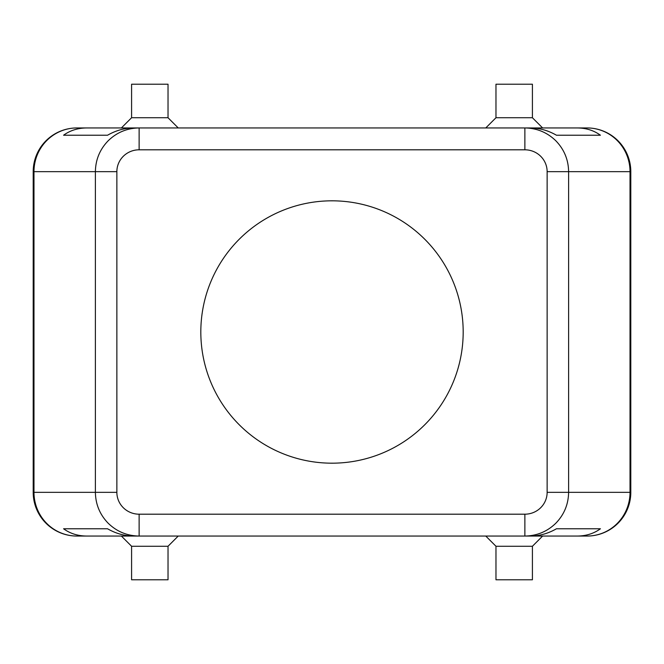 <?xml version="1.0" encoding="UTF-8"?>
<svg xmlns="http://www.w3.org/2000/svg" width="664" height="664" viewBox="0 0 664 664"><rect width="100%" height="100%" fill="white"/><g stroke="black" fill="none" stroke-linecap="round" stroke-linejoin="round"><path stroke-width="1" d="M532.412 546.264L532.412 579.788L495.975 579.788L495.975 546.264L532.412 546.264L542.621 536.055M168.025 546.264L131.588 546.264L131.588 579.788L168.025 579.788L168.025 546.264L178.226 536.055M577.207 536.055L530.461 536.055C539.4 535.989 548.066 533.566 556.465 528.768L600.422 528.768C593.865 533.566 586.121 535.989 577.207 536.055L587.076 536.055A43.724 43.724 0 0 0 630.8 492.331L630.8 171.669A43.724 43.724 0 0 0 587.076 127.945L577.207 127.945C586.121 128.011 593.865 130.434 600.422 135.232L556.465 135.232C548.066 130.434 539.4 128.011 530.461 127.945L577.207 127.945M86.793 127.945L133.539 127.945C124.6 128.011 115.934 130.434 107.535 135.232L63.578 135.232C70.135 130.434 77.879 128.011 86.793 127.945L76.924 127.945A43.724 43.724 0 0 0 33.2 171.669L33.2 492.331A43.724 43.724 0 0 0 76.924 536.055L86.793 536.055C77.879 535.989 70.135 533.566 63.578 528.768L107.535 528.768C115.934 533.566 124.6 535.989 133.539 536.055L524.875 536.055C536.869 535.865 547.178 531.598 555.801 523.249C564.143 514.633 568.417 504.325 568.608 492.331L547.136 492.331A22.261 21.862 0 0 1 524.875 514.193L524.875 536.055L587.076 536.055A43.724 42.944 90 0 0 617.437 523.249A43.724 42.944 90 0 0 630.02 492.331L568.608 492.331L568.608 171.669C568.417 159.675 564.143 149.367 555.801 140.751C547.178 132.402 536.869 128.135 524.875 127.945L524.875 149.807A22.261 21.862 0 0 1 547.136 171.669L547.136 492.331M630.8 171.669L630.02 171.669A43.724 42.944 90 0 0 617.437 140.751A43.724 42.944 90 0 0 587.076 127.945L139.125 127.945C127.131 128.135 116.822 132.402 108.199 140.751C99.857 149.367 95.583 159.675 95.392 171.669L116.864 171.669A22.261 21.862 180 0 1 139.125 149.807L139.125 127.945L76.924 127.945A43.724 42.944 -90 0 0 46.563 140.751A43.724 42.944 -90 0 0 33.98 171.669L33.2 171.669M524.875 514.193L139.125 514.193L139.125 536.055L76.924 536.055A43.724 42.944 -90 0 1 46.563 523.249A43.724 42.944 -90 0 1 33.98 492.331L33.98 171.669L95.392 171.669L95.392 492.331C95.583 504.325 99.857 514.633 108.199 523.249C116.822 531.598 127.131 535.865 139.125 536.055L86.793 536.055M63.578 135.232L107.535 135.232M556.465 135.232L600.422 135.232M463.181 332A131.181 131.181 0 0 1 332 463.181A131.181 131.181 0 0 1 200.818 332A131.181 131.181 0 0 1 332 200.818A131.181 131.181 0 0 1 463.181 332M63.578 528.768L107.535 528.768M556.465 528.768L600.422 528.768M495.975 117.735L532.412 117.735L532.412 84.212L495.975 84.212L495.975 117.735L485.774 127.945M131.588 117.735L131.588 84.212L168.025 84.212L168.025 117.735L131.588 117.735L121.379 127.945M630.8 492.331L630.02 492.331L630.02 171.669L547.136 171.669M139.125 514.193A22.261 21.862 180 0 1 116.864 492.331L33.2 492.331M139.125 149.807L524.875 149.807M116.864 492.331L116.864 171.669M121.379 536.055L131.588 546.264M495.975 546.264L485.774 536.055M168.025 117.735L178.226 127.945M542.621 127.945L532.412 117.735"/></g></svg>
